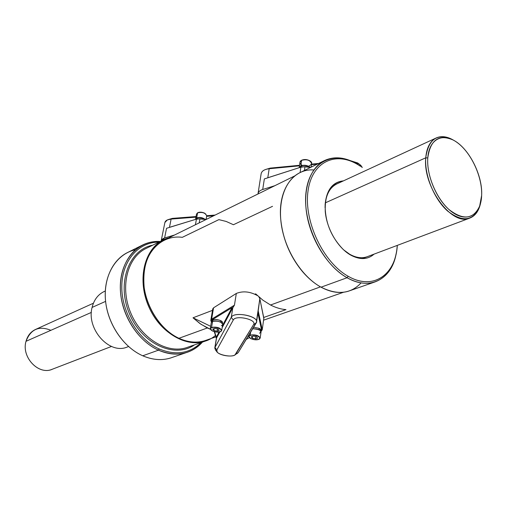 <?xml version="1.0" encoding="UTF-8"?>
<svg xmlns="http://www.w3.org/2000/svg" width="507" height="507" viewBox="0 0 507 507"><rect width="100%" height="100%" fill="white"/><g stroke="black" fill="none" stroke-linecap="round" stroke-linejoin="round"><path stroke-width="0.76" d="M172.767 357.239C163.355 360.781 153.348 360.3 142.752 355.787C122.821 347.08 106.685 322.446 105.323 298.129C103.872 273.786 117.047 253.671 135.483 249.736M142.67 244.982C126.94 252.682 117.713 273.748 121.021 296.791C124.297 319.822 139.913 341.864 158.469 350.16C176.113 357.207 190.765 354.526 202.426 342.105C197.933 347.181 192.514 350.698 186.177 352.644C177.374 355.217 168.134 354.393 158.469 350.16L142.752 355.787C124.373 347.713 109.005 326.147 105.868 303.541C102.693 280.922 111.946 260.173 127.599 252.505L142.67 244.982C148.145 242.314 154.001 241.148 160.237 241.471C139.108 240.128 121.11 258.646 120.343 285.092C119.399 311.482 136.529 340.476 158.469 350.16L142.752 355.787C152.328 359.894 161.492 360.667 170.257 358.1L186.177 352.644M158.469 350.16L159.268 348.987C138.088 339.601 121.407 311.913 121.788 286.284C122.016 260.604 138.677 241.915 158.983 242.093C138.677 241.915 122.016 260.604 121.788 286.284C121.407 311.913 138.088 339.601 159.268 348.987C175.758 355.673 189.707 353.537 201.108 342.561C189.707 353.537 175.758 355.673 159.268 348.987L158.469 350.16M194.492 344.874C174.75 358.823 141.96 344.088 129.412 313.611C116.445 283.305 128.886 249.545 152.664 245.204C128.886 249.545 116.445 283.305 129.412 313.611C141.96 344.088 174.75 358.823 194.492 344.874M146.219 248.379C127.606 257.093 119.823 286.208 130.419 312.141C140.788 338.156 166.759 354.044 186.361 347.707L188.598 346.927L186.361 347.707C166.759 354.044 140.788 338.156 130.419 312.141C119.823 286.208 127.606 257.093 146.219 248.379L163.52 239.855L168.717 237.884C145.496 243.753 135.23 279.224 149.895 309.112C164.16 339.202 197.236 351.402 215.462 335.438M206.989 339.956C198.243 343.296 188.896 342.738 178.946 338.289C158.304 328.91 142.302 300.892 143.633 276.036C144.78 251.117 162.348 234.583 182.317 237.333L218.872 219.632L226.198 221.451L233.423 224.728L272.538 206.324M211.007 338.556L204.575 341.357C184.871 347.72 158.59 331.375 147.974 304.764C137.131 278.242 144.818 248.601 163.52 239.855M215.906 336.844L204.771 340.729C196.589 343.176 187.983 342.364 178.946 338.289L207.363 327.959L210.392 329.284L201.013 324.309L193.009 317.794L212.49 310.36L193.009 317.794L210.659 326.312L193.009 317.794L199.973 323.593L207.363 327.959L178.946 338.289C161.803 330.387 147.341 309.682 144.248 288.185C142.042 264.914 148.659 248.899 164.097 240.16L294.903 175.828M254.945 294.149L255.68 293.87L262.918 300.195L270.542 305.005C275.757 307.679 280.903 309.219 285.986 309.619L263.697 317.471L285.986 309.619C280.903 309.219 275.757 307.679 270.542 305.005L320.475 286.861L270.542 305.005L262.918 300.195L255.68 293.87L254.945 294.149M301.088 269.882C289.953 255.724 283.248 239.71 280.973 221.844C283.248 239.71 289.953 255.724 301.088 269.882M395.967 254.85C391.131 279.496 369.73 290.898 347.099 277.735L348.157 276.258C373.063 290.879 395.764 274.731 397.304 245.382L396.823 249.805C394.383 266.974 386.86 277.766 374.274 282.177C365.927 284.598 356.871 283.115 347.099 277.735L321.051 287.184C337.364 295.34 350.717 293.908 361.104 282.881M374.274 282.177L348.144 291.291C339.779 293.724 330.748 292.355 321.051 287.184C302.635 277.158 286.189 252.239 281.74 227.06C277.253 201.856 285.124 179.757 299.935 172.665L324.759 160.44C309.986 167.5 302.305 190.005 307.058 215.83C311.773 241.643 328.53 267.309 347.099 277.735L321.051 287.184C314.448 283.54 308.262 278.343 302.495 271.587C289.592 255.762 282.291 237.77 280.586 217.611C278.444 188.813 293.807 168.394 313.82 169.959M396.1 253.855C391.353 278.051 370.344 289.199 348.157 276.258L347.099 277.735C321.768 263.855 301.785 221.749 306.171 191.101C310.176 160.237 335.577 149.533 358.912 165.212L359.704 165.802C336.787 150.408 311.894 160.96 307.996 191.24C303.731 221.312 323.32 262.607 348.157 276.258C323.32 262.607 303.731 221.312 307.996 191.24C311.894 160.96 336.787 150.408 359.704 165.802L358.912 165.212C346.661 157.366 335.279 155.776 324.759 160.44M366.719 256.897L366.713 256.897C361.459 258.583 355.743 257.67 349.57 254.165L350.388 254.92C359.748 260.028 367.651 259.761 374.103 254.115C367.651 259.761 359.748 260.028 350.388 254.92C337.643 247.555 326.711 228.777 325.253 211.514C324.695 192.882 330.741 182.672 343.404 180.879C332.668 181.969 326.578 189.84 325.133 204.498C324.962 222.034 331.103 237.124 343.537 249.78L349.57 254.165C356.231 257.93 362.315 258.703 367.829 256.479M325.063 207.617L325.133 205.379C326.007 194.409 329.968 187.229 337.016 183.832L337.003 183.838C329.43 187.558 325.443 195.487 325.063 207.617M104.353 291.43C98.111 294.377 94.023 299.707 92.09 307.426C86.209 328.809 109.094 354.564 126.839 347.187C109.094 354.564 86.209 328.809 92.09 307.426L105.595 301.373L92.09 307.426C94.023 299.713 98.111 294.383 104.347 291.436L105.298 290.993M479.806 205.779C473.646 219.373 463.335 220.596 448.872 209.448C436.001 198.022 426.52 174.883 427.781 157.962C426.305 176.981 438.612 203.364 453.378 212.959C468.126 222.839 481.08 214.043 481.65 195.391C482.797 175.054 468.582 147.467 452.897 139.894C438.707 133.937 430.329 139.957 427.781 157.962L425.747 157.816C426.66 147.461 430.234 140.8 436.483 137.834C441.774 135.648 447.668 136.56 454.171 140.585L451.731 139.191C437.072 133.03 428.409 139.241 425.747 157.816L325.355 202.832L425.747 157.816C422.661 186.57 451.661 226.078 469.317 218.276C474.989 216.236 478.716 211.305 480.509 203.478L479.47 207.135L481.65 195.391C482.43 176.873 471.212 152.62 457.137 142.505C443.08 132.124 429.036 138.785 427.781 157.962L425.747 157.816C424.429 175.283 434.22 199.194 447.523 210.975C462.473 222.459 473.12 221.179 479.47 207.135M111.515 346.439L51.809 369.426C38.196 375.155 21.256 356.922 26.015 341.3L91.38 312.401L26.015 341.3C30.724 329.157 39.014 325.494 50.877 330.311M52.557 369.14C38.938 375.731 21.123 357.302 26.015 341.3C27.606 335.602 30.832 331.629 35.693 329.379L35.712 329.373M263.843 318.63L259.831 298.686L258.887 296.906L259.831 298.686L258.107 310.411L262.201 329.556L260.902 331.325L261.473 330.982L260.902 331.325L261.555 330.025L257.974 313.402L261.555 330.025L262.201 329.556L261.219 331.134M210.817 320.228L211.634 319.169L210.861 320.785L211.546 322.021L210.817 320.228L212.737 308.89L213.561 307.812L211.634 319.169L234.449 305.157L236.319 293.439L213.561 307.812L211.634 319.169L234.449 305.157L236.319 293.439C243.011 290.79 250.071 291.519 257.493 295.632C250.071 291.519 243.011 290.79 236.319 293.439L213.561 307.812L212.788 309.454M249.305 337.694L246.244 339.367L249.305 337.694M257.778 313.738L257.974 313.402L257.778 313.738M212.046 319.879L231.978 307.673L222.51 325.488L231.978 307.673L232.447 308.37L222.148 327.68L232.447 308.37L231.978 307.673L212.046 319.879L211.337 321.349L212.046 319.879L211.634 319.169L212.046 319.879M216.299 337.18L214.6 331.762L216.299 337.18L219.018 332.066L216.299 337.18L216.774 337.77L216.299 337.18M215.621 350.198L214.772 348.056L214.981 347.428L231.281 317.338C233.74 311.33 257.993 315.766 256.567 321.958L238.239 352.555L236.908 353.721M217.192 352.035L215.456 350.007L214.981 347.428L216.413 338.112L219.905 331.889L216.565 337.871L214.981 347.428L216.812 349.95L233.264 320.018C235.603 314.701 257.233 319.556 253.595 324.569L235.026 354.862C231.762 357.397 219.645 355.477 217.192 352.035L216.812 349.95L233.264 320.018C235.603 314.701 257.233 319.556 253.595 324.569L235.761 354.12C233.556 358.595 213.96 354.285 216.812 349.95L214.981 347.428L231.281 317.338L232.903 307.166L232.447 308.37L234.449 305.157L232.903 307.166L231.281 317.338L233.264 320.018L231.281 317.338C234.126 310.759 260.75 316.742 256.231 322.927L253.595 324.569L256.231 322.927L238.239 352.555L235.026 354.862M216.375 338.346L214.284 331.679L216.375 338.346M257.721 312.8L256.498 321.096L258.107 310.411L262.201 329.556L261.473 330.982M258.095 311.571L259.831 298.686L263.836 318.168L262.22 329.924M161.194 240.774L161.917 239.45L163.774 238.252L174.579 235.001L164.604 237.967L166.543 228.296L196.862 218.98L170.567 226.997L196.862 218.98L200.043 218.751L196.862 218.98L166.543 228.296L164.604 237.967L161.194 240.774L164.889 222.491C165.428 220.57 167.506 219.436 171.113 219.075L169.471 227.332L171.113 219.075L172.279 218.39L167.323 219.956L164.883 222.529M206.298 219.404L200.043 218.751L196.443 219.182L195.404 224.759L196.443 219.182L200.043 218.751L206.298 219.404M205.981 219.556L199.923 218.929L199.194 222.896L199.923 218.929L205.981 219.556M213.662 215.779L206.641 216.324L213.662 215.779M167.323 219.956L171.113 219.075L195.93 217.154L171.113 219.075L172.279 218.39L168.4 219.556M215.12 215.063L206.729 215.716L215.12 215.063M196.044 216.546L172.279 218.39L196.044 216.546M258.019 193.712L258 193.978C258.183 191.969 259.755 190.474 262.715 189.491L274.807 185.708L262.715 189.491L264.343 178.92L301.247 167.025L269.141 177.323L301.247 167.025L304.986 166.689L301.247 167.025L264.343 178.92L262.715 189.491C259.907 190.417 258.342 191.823 258.019 193.712L261.143 173.755C261.732 171.011 264.413 169.338 269.173 168.736L267.797 177.748L269.173 168.736L270.206 168.115L265.769 169.427M310.924 167.259L304.986 166.689L300.835 167.221L300.112 172.583L300.835 167.221L304.986 166.689L310.924 167.259M362.232 167.544C360.87 164.56 357.568 162.557 352.327 161.53L359.248 164.116L362.232 167.544M310.639 167.399L304.935 166.847L304.454 170.441L304.935 166.847L310.639 167.399M317.293 164.122L311.45 164.68L317.293 164.122M299.491 165.827L269.173 168.736L299.491 165.827M318.643 163.457L311.526 164.141L318.643 163.457M299.561 165.288L270.206 168.115L299.561 165.288M359.248 164.116L357.695 162.969L350.337 160.656L358.354 163.45M203.668 218.644L204.517 219.214L203.668 218.644L203.586 219.119L203.668 218.644C199.802 217.116 197.217 217.319 195.924 219.246L195.917 219.271C197.185 217.319 199.771 217.11 203.668 218.644M308.826 166.689L309.409 167.114L308.826 166.689L308.776 167.05L308.826 166.689C304.694 164.895 301.665 165.168 299.726 167.513C301.665 165.168 304.694 164.895 308.826 166.689M212.097 321.584C212.534 319.252 215.386 318.922 220.659 320.595C222.415 321.527 222.941 322.42 222.237 323.282M211.856 321.742L211.989 320.963C213.371 319.169 216.267 319.049 220.659 320.595L222.548 322.693L222.415 323.504M220.418 322.059L220.659 320.595L220.418 322.059M260.756 331.103L260.877 330.272L259.121 328.314L258.912 329.772L259.121 328.314L253.62 327.224L259.121 328.314C260.763 329.195 261.244 330.051 260.573 330.881M195.556 219.17L196.659 217.928C199.549 216.977 202.306 217.421 204.948 219.258C202.306 217.421 199.549 216.977 196.659 217.928L195.556 219.17L196.507 214.074L197.61 212.82C202.413 211.85 205.443 212.889 206.71 215.95L206.704 215.969M196.507 214.074L197.61 212.82L196.659 217.928L197.61 212.82C202.413 211.85 205.443 212.889 206.71 215.95L206.089 219.379M197.692 212.699L197.692 212.699C199.866 211.85 202.236 212.04 204.803 213.27M197.857 212.706C200.81 211.774 203.503 212.275 205.937 214.201C203.503 212.275 200.81 211.774 197.857 212.706M299.238 167.671L299.967 162.316L301.595 160.345L300.835 165.935C304.143 164.75 307.172 165.162 309.929 167.164C307.172 165.162 304.143 164.75 300.835 165.935L299.244 167.671L300.835 165.935L301.595 160.345C306.893 159.04 310.227 160.123 311.596 163.603L311.577 163.742M299.967 162.316L301.595 160.345C306.893 159.04 310.227 160.123 311.596 163.603L311.133 167.158M302.28 165.44L301.019 164.585C299.46 162.722 299.681 161.264 301.678 160.218L301.678 160.218C304.365 159.141 307.077 159.337 309.815 160.801C312.654 162.5 312.274 164.287 308.681 166.163M301.912 160.199C304.878 159.135 307.654 159.477 310.252 161.22C307.654 159.477 304.878 159.135 301.912 160.199M221.698 330.463L222.687 324.423C221.191 321.672 217.826 320.652 212.591 321.362L211.577 327.37L210.285 328.542L211.299 322.553L212.591 321.362C217.078 319.53 226.299 324.049 221.363 325.633M220.798 331.439L221.705 330.418C220.203 327.693 216.825 326.679 211.577 327.37L210.285 328.542L210.811 329.765L210.285 328.542L212.414 330.995L216.47 332.079L220.361 331.673M220.253 331.781L220.12 331.768C224.816 330.291 216.02 326.026 211.749 327.737C207.135 329.252 215.881 333.441 220.12 331.768C224.816 330.291 216.02 326.026 211.749 327.737C207.135 329.252 215.881 333.441 220.12 331.768L221.705 330.418C220.203 327.693 216.825 326.679 211.577 327.37L212.591 321.362M213.859 330.507L212.718 329.081L214.81 328.333L218.042 329.011L219.17 330.437L217.078 331.179L213.859 330.507L214.188 328.555L213.859 330.507L212.718 329.081L214.81 328.333L218.042 329.011L219.17 330.437L217.078 331.179L213.859 330.507M217.078 331.179L217.459 328.891L217.078 331.179M258.608 339.449L258.469 339.443C263.355 338.004 254.806 333.796 250.338 335.463C245.527 336.933 254.039 341.072 258.469 339.443C263.355 338.004 254.806 333.796 250.338 335.463C245.527 336.933 254.039 341.072 258.469 339.443L260.173 338.074L261.048 331.996C260.281 329.854 257.493 328.777 252.695 328.751C259.806 329.322 262.106 330.837 259.59 333.289M248.95 334.918L248.734 336.356L250.16 335.095L250.338 335.463L250.16 335.095C255.363 334.411 258.703 335.381 260.18 338.004C258.703 335.381 255.363 334.411 250.16 335.095L250.591 332.218L250.16 335.095L248.734 336.356L249.286 337.542L248.741 336.293L250.724 338.657L254.742 339.734L258.703 339.36M252.239 338.182L251.206 336.781L253.38 336.052L256.599 336.73L257.626 338.131L255.446 338.853L252.239 338.182L252.511 336.344L252.239 338.182L251.206 336.781L253.38 336.052L256.599 336.73L257.626 338.131L255.446 338.853L252.239 338.182M255.446 338.853L255.782 336.559L255.446 338.853M204.575 341.357L186.361 347.707M263.621 320.171L343.537 292.254M360.458 166.302L359.678 165.726M342.941 249.191L343.537 249.78M325.133 205.379L325.133 204.498M126.839 347.187L128.55 346.541M362.232 258.583L469.317 218.276M451.731 139.191L452.897 139.894M331.939 186.183L436.083 138.018M93.415 303.211L35.693 329.379M214.784 347.986L216.413 338.118M256.567 321.958L258.133 311.317"/></g></svg>
